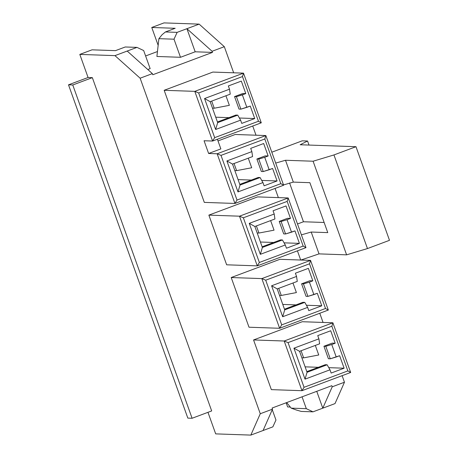 <?xml version="1.0" encoding="UTF-8"?>
<svg xmlns="http://www.w3.org/2000/svg" width="458" height="458" viewBox="0 0 458 458"><rect width="100%" height="100%" fill="white"/><g stroke="black" fill="none" stroke-linecap="round" stroke-linejoin="round"><path stroke-width="0.69" d="M297.505 223.985L303.459 221.758L289.559 182.948L303.459 221.758L297.505 223.985M271.806 152.211L302.228 140.824L307.558 141.012L300.162 144.757L355.975 146.697L333.951 154.941L313.095 161.222L285.506 160.266L275.699 163.082L285.506 160.266L293.326 182.107L285.506 160.266L313.095 161.222L346.614 254.843L313.095 161.222L333.951 154.941L367.471 248.562L333.951 154.941L355.975 146.697L389.495 240.318L355.975 146.697L300.162 144.757L307.558 141.012L309.007 145.066L307.558 141.012L302.228 140.824L271.806 152.211M311.205 232.04L301.398 234.857L311.205 232.04L319.026 253.881L311.205 232.04L327.768 232.612L311.205 232.04M300.9 260.041L319.026 253.881L346.614 254.843L367.471 248.562L389.495 240.318L367.471 248.562L346.614 254.843L319.026 253.881L300.9 260.041M283.519 184.929L293.326 182.107L309.889 182.685L327.768 232.612L309.889 182.685L293.326 182.107L283.519 184.929M212.581 141.041L204.062 140.749L212.581 141.041L194.793 91.36L164.17 90.295L212.873 72.072L164.17 90.295L204.308 202.39L164.17 90.295L194.793 91.36L243.496 73.137L212.873 72.072L243.496 73.137L261.283 122.818L212.581 141.041L214.67 137.646L258.472 121.256L242.477 76.566L198.669 92.963L214.67 137.646L198.669 92.963L242.477 76.566L243.496 73.137L194.793 91.36L198.669 92.963L194.793 91.36L212.581 141.041L261.283 122.818L243.496 73.137L242.477 76.566L258.472 121.256L261.283 122.818L258.472 121.256L214.67 137.646L212.581 141.041M318.745 354.99L303.637 357.87L301.879 357.807L303.637 357.87L301.083 350.748L303.637 357.87L318.745 354.99L315.322 345.424L318.745 354.99M350.673 372.469L347.862 370.906L304.055 387.302L301.971 390.697L350.673 372.469L332.886 322.787L331.861 326.216L347.862 370.906L350.673 372.469L301.971 390.697L304.055 387.302L288.053 342.613L331.861 326.216L332.886 322.787L284.183 341.015L288.053 342.613L284.183 341.015L301.971 390.697L271.348 389.632L301.971 390.697L284.183 341.015L253.56 339.95L271.348 389.632L253.56 339.95L284.183 341.015L332.886 322.787L302.263 321.722L253.56 339.95L302.263 321.722L332.886 322.787L350.673 372.469M331.752 344.519L325.793 346.311L330.264 358.797L336.224 357L331.752 344.519L335.182 343.237L330.71 330.756L317.743 335.611L318.905 338.851L293.939 348.195L299.555 351.32L319.627 343.809L318.905 338.851L319.627 343.809L299.555 351.32L293.939 348.195L305.022 379.155L307.066 372.291L299.555 351.32L307.066 372.291L305.022 379.155L329.989 369.812L327.132 364.78L307.066 372.291L327.132 364.78L329.989 369.812L331.151 373.058L344.118 368.203L328.77 367.671L344.118 368.203L339.647 355.717L330.264 358.797L325.793 346.311L331.752 344.519L336.224 357L339.647 355.717L344.118 368.203L331.151 373.058L329.989 369.812L305.022 379.155L293.939 348.195L318.905 338.851L317.743 335.611L330.71 330.756L335.182 343.237L332.25 343.134L335.182 343.237L331.752 344.519M318.35 367.305L305.114 366.847L318.35 367.305M325.272 364.717L327.132 364.78L325.272 364.717L306.826 371.621L325.272 364.717M323.932 346.248L325.793 346.311L323.932 346.248L328.397 358.734L330.264 358.797L328.397 358.734L323.932 346.248L332.25 343.134L323.932 346.248M288.053 342.613L304.055 387.302L347.862 370.906L331.861 326.216L288.053 342.613M296.4 292.582L281.286 295.456L279.535 295.399L281.286 295.456L278.739 288.334L281.286 295.456L296.4 292.582L292.971 283.01L296.4 292.582M328.323 310.055L325.518 308.492L281.71 324.888L279.626 328.283L328.323 310.055L310.535 260.373L309.516 263.808L325.518 308.492L328.323 310.055L279.626 328.283L281.71 324.888L265.709 280.199L309.516 263.808L310.535 260.373L261.833 278.601L265.709 280.199L261.833 278.601L279.626 328.283L249.003 327.218L279.626 328.283L261.833 278.601L231.21 277.537L249.003 327.218L231.21 277.537L261.833 278.601L310.535 260.373L279.912 259.308L231.21 277.537L279.912 259.308L310.535 260.373L328.323 310.055M309.408 282.105L303.448 283.903L307.919 296.383L313.879 294.591L309.408 282.105L312.831 280.823L308.366 268.342L295.393 273.197L296.555 276.443L271.594 285.781L277.21 288.906L297.276 281.395L296.555 276.443L297.276 281.395L277.21 288.906L271.594 285.781L282.678 316.741L284.721 309.877L277.21 288.906L284.721 309.877L282.678 316.741L307.639 307.398L304.788 302.366L284.721 309.877L304.788 302.366L307.639 307.398L308.801 310.644L321.774 305.789L306.425 305.257L321.774 305.789L317.302 293.309L307.919 296.383L303.448 283.903L309.408 282.105L313.879 294.591L317.302 293.309L321.774 305.789L308.801 310.644L307.639 307.398L282.678 316.741L271.594 285.781L296.555 276.443L295.393 273.197L308.366 268.342L312.831 280.823L309.906 280.72L312.831 280.823L309.408 282.105M296.005 304.891L282.769 304.433L296.005 304.891M302.921 302.303L304.788 302.366L302.921 302.303L284.481 309.207L302.921 302.303M301.582 283.834L303.448 283.903L301.582 283.834L306.053 296.32L307.919 296.383L306.053 296.32L301.582 283.834L309.906 280.72L301.582 283.834M265.709 280.199L281.71 324.888L325.518 308.492L309.516 263.808L265.709 280.199M274.05 230.168L258.942 233.042L257.184 232.985L258.942 233.042L256.394 225.92L258.942 233.042L274.05 230.168L270.626 220.596L274.05 230.168M305.978 247.641L303.167 246.078L259.36 262.474L257.276 265.869L305.978 247.641L288.191 197.959L287.166 201.394L303.167 246.078L305.978 247.641L257.276 265.869L259.36 262.474L243.364 217.785L287.166 201.394L288.191 197.959L239.488 216.187L243.364 217.785L239.488 216.187L257.276 265.869L226.653 264.804L257.276 265.869L239.488 216.187L208.865 215.123L226.653 264.804L208.865 215.123L239.488 216.187L288.191 197.959L257.568 196.894L208.865 215.123L257.568 196.894L288.191 197.959L305.978 247.641M287.063 219.691L281.103 221.489L285.569 233.969L291.528 232.177L287.063 219.691L290.486 218.409L286.015 205.928L273.048 210.783L274.21 214.029L249.244 223.372L254.866 226.492L274.932 218.987L274.21 214.029L274.932 218.987L254.866 226.492L249.244 223.372L260.333 254.327L262.371 247.463L254.866 226.492L262.371 247.463L260.333 254.327L285.294 244.984L282.437 239.958L262.371 247.463L282.437 239.958L285.294 244.984L286.456 248.23L299.423 243.375L284.075 242.843L299.423 243.375L294.958 230.895L285.569 233.969L281.103 221.489L287.063 219.691L291.528 232.177L294.958 230.895L299.423 243.375L286.456 248.23L285.294 244.984L260.333 254.327L249.244 223.372L274.21 214.029L273.048 210.783L286.015 205.928L290.486 218.409L287.555 218.311L290.486 218.409L287.063 219.691M273.655 242.482L260.425 242.019L273.655 242.482M280.577 239.889L282.437 239.958L280.577 239.889L262.131 246.793L280.577 239.889M279.237 221.426L281.103 221.489L279.237 221.426L283.708 233.906L285.569 233.969L283.708 233.906L279.237 221.426L287.555 218.311L279.237 221.426M243.364 217.785L259.36 262.474L303.167 246.078L287.166 201.394L243.364 217.785M251.705 167.754L236.597 170.634L234.839 170.571L236.597 170.634L234.044 163.512L236.597 170.634L251.705 167.754L248.276 158.182L251.705 167.754M283.628 185.227L280.823 183.669L237.015 200.06L234.931 203.455L283.628 185.227L265.84 135.551L264.821 138.98L280.823 183.669L283.628 185.227L234.931 203.455L237.015 200.06L221.014 155.376L264.821 138.98L265.84 135.551L217.144 153.774L221.014 155.376L217.144 153.774L234.931 203.455L204.308 202.39L234.931 203.455L217.144 153.774L265.84 135.551L235.217 134.486L218.002 140.927L235.217 134.486L265.84 135.551L283.628 185.227M264.713 157.283L258.753 159.075L263.224 171.555L269.184 169.763L264.713 157.283L268.142 156.001L263.671 143.514L250.698 148.369L251.86 151.615L226.899 160.958L232.515 164.084L252.581 156.573L251.86 151.615L252.581 156.573L232.515 164.084L226.899 160.958L237.983 191.913L240.026 185.055L232.515 164.084L240.026 185.055L237.983 191.913L262.944 182.57L260.092 177.544L240.026 185.055L260.092 177.544L262.944 182.57L264.106 185.816L277.079 180.962L261.73 180.429L277.079 180.962L272.607 168.481L263.224 171.555L258.753 159.075L264.713 157.283L269.184 169.763L272.607 168.481L277.079 180.962L264.106 185.816L262.944 182.57L237.983 191.913L226.899 160.958L251.86 151.615L250.698 148.369L263.671 143.514L268.142 156.001L265.211 155.897L268.142 156.001L264.713 157.283M251.31 180.068L238.074 179.605L251.31 180.068M258.226 177.475L260.092 177.544L258.226 177.475L239.786 184.379L258.226 177.475M256.892 159.012L258.753 159.075L256.892 159.012L261.358 171.492L263.224 171.555L261.358 171.492L256.892 159.012L265.211 155.897L256.892 159.012M220.859 148.902L208.619 153.482L217.144 153.774L208.619 153.482L204.062 140.749L208.619 153.482L220.859 148.902L217.395 139.238L220.859 148.902M221.014 155.376L237.015 200.06L280.823 183.669L264.821 138.98L221.014 155.376M245.791 93.587L242.368 94.869L246.833 107.349L250.263 106.067L254.734 118.548L241.761 123.402L240.599 120.156L215.638 129.499L204.554 98.544L229.515 89.201L228.353 85.955L241.32 81.1L245.791 93.587L241.32 81.1L228.353 85.955L229.515 89.201L230.237 94.159L210.17 101.67L217.676 122.641L237.748 115.13L240.599 120.156L241.761 123.402L254.734 118.548L250.263 106.067L240.874 109.147L236.408 96.661L245.791 93.587L242.866 93.484L245.791 93.587M331.821 385.682L332.222 386.804L344.462 382.224L342.115 375.669L344.462 382.224L332.222 386.804L322.781 408.175L335.016 403.595L344.462 382.224L335.016 403.595L322.781 408.175L332.222 386.804L331.821 385.682L272.109 408.032L331.821 385.682M323.056 322.443L319.764 313.261L323.056 322.443M300.711 260.035L297.419 250.847L300.711 260.035M278.361 197.621L275.075 188.433L278.361 197.621M256.016 135.207L252.724 126.019L256.016 135.207M233.666 72.793L224.323 46.693L212.088 51.273L212.489 52.395L152.777 74.746L152.371 73.623L140.137 78.203L260.276 413.734L272.51 409.154L272.109 408.032L272.51 409.154L260.276 413.734L140.137 78.203L114.964 55.63L79.812 54.405L88.079 77.499L92.344 77.648L211.676 410.935L92.344 77.648L72.765 84.976L192.097 418.263L211.676 410.935L192.097 418.263L72.765 84.976L68.505 84.827L88.079 77.499L79.812 54.405L92.047 49.825L115.485 50.643L125.269 46.979L136.988 47.386L143.669 50.546L150.15 68.648L143.669 50.546L136.988 47.386L114.964 55.63L140.137 78.203L152.371 73.623L127.198 51.05L152.371 73.623L152.777 74.746L212.489 52.395L212.088 51.273L186.91 28.699L177.12 32.363L165.407 31.957L162.086 34.716L158.897 38.667L174.017 39.193L177.12 32.363L174.017 39.193L158.897 38.667L162.086 34.716L165.407 31.957L175.196 28.293L165.407 31.957L177.12 32.363L186.91 28.699L195.182 51.794L186.91 28.699L212.088 51.273L224.323 46.693L199.15 24.125L186.91 28.699L199.15 24.125L224.323 46.693L233.666 72.793M207.966 412.32L215.684 433.875L250.829 435.1L260.276 413.734L250.829 435.1L263.069 430.52L272.51 409.154L263.069 430.52L272.859 426.856L275.962 420.032L272.859 426.856L250.829 435.1L215.684 433.875L207.966 412.32M287.635 406.95L286.141 402.777L287.635 406.95L290.292 407.042L287.635 406.95M187.837 418.114L68.505 84.827L187.837 418.114L192.097 418.263L187.837 418.114M145.61 55.968L157.455 51.536L145.61 55.968M158.153 45.325L151.764 27.48L163.998 22.9L199.15 24.125L163.998 22.9L151.764 27.48L175.196 28.293L151.764 27.48L158.153 45.325M301.278 411.427L296.469 410.047L301.278 411.427L312.991 411.834L306.31 408.673L291.191 408.147L296.469 410.047L291.191 408.147L306.31 408.673L312.991 411.834L322.781 408.175L316.747 391.321L322.781 408.175L312.991 411.834L301.278 411.427M272.27 409.704L275.962 420.032L272.27 409.704M302.062 396.817L306.31 408.673L302.062 396.817M286.668 402.582L291.191 408.147L286.668 402.582M156.905 56.471L158.897 38.667L156.905 56.471L180.498 57.29L174.017 39.193L180.498 57.29L195.182 51.794L212.489 52.395L195.182 51.794L180.498 57.29L156.905 56.471M147.802 69.524L150.15 68.648L147.802 69.524M125.269 46.979L115.485 50.643L92.047 49.825L79.812 54.405L114.964 55.63L136.988 47.386L125.269 46.979M88.079 77.499L68.505 84.827L72.765 84.976L92.344 77.648L88.079 77.499M215.729 117.196L228.96 117.654L215.729 117.196M239.385 118.015L254.734 118.548L239.385 118.015M225.931 95.768L229.361 105.34L214.247 108.22L212.495 108.157L214.247 108.22L211.699 101.098L214.247 108.22L229.361 105.34L225.931 95.768M235.881 115.067L237.748 115.13L235.881 115.067L217.436 121.965L235.881 115.067M234.542 96.598L236.408 96.661L234.542 96.598L239.013 109.078L240.874 109.147L239.013 109.078L234.542 96.598L242.866 93.484L234.542 96.598M242.368 94.869L236.408 96.661L240.874 109.147L246.833 107.349L242.368 94.869M240.599 120.156L237.748 115.13L217.676 122.641L215.638 129.499L240.599 120.156M215.638 129.499L217.676 122.641L210.17 101.67L204.554 98.544L215.638 129.499M204.554 98.544L210.17 101.67L230.237 94.159L229.515 89.201L204.554 98.544M324.138 222.479L303.459 221.758L324.138 222.479"/></g></svg>
